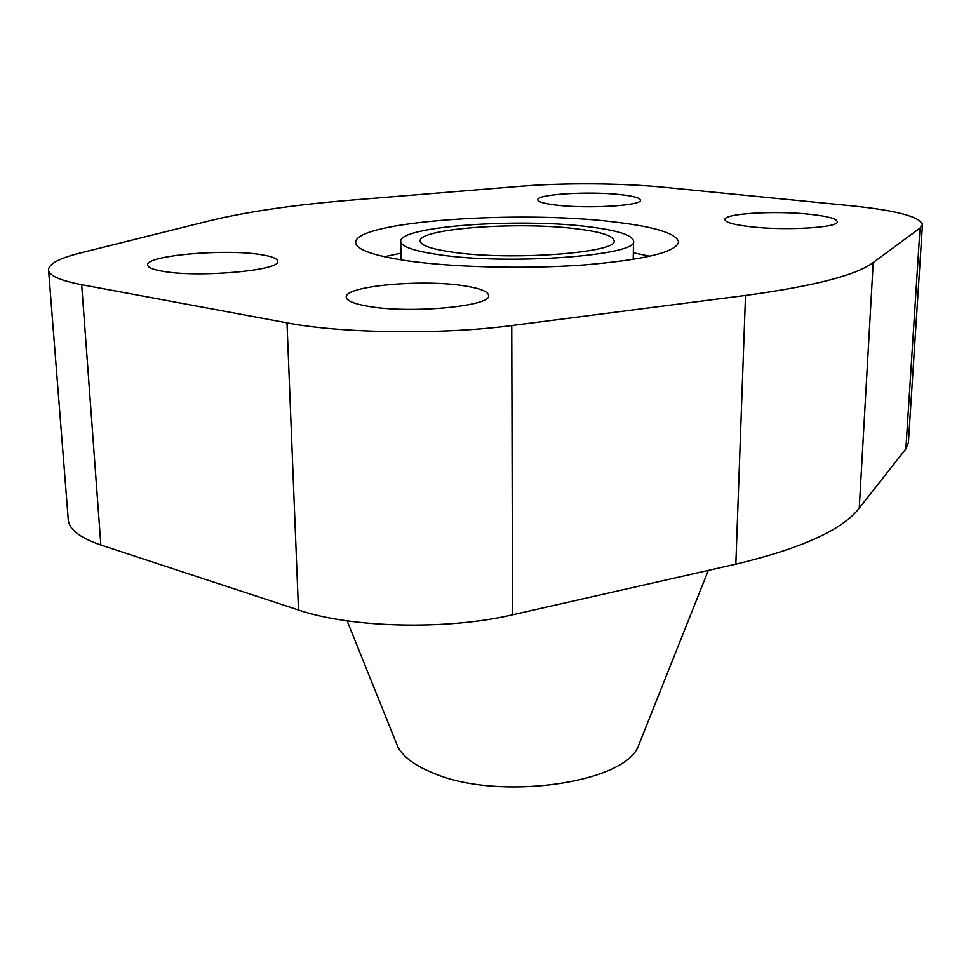 <?xml version="1.0" encoding="UTF-8"?>
<svg xmlns="http://www.w3.org/2000/svg" width="971" height="971" viewBox="0 0 971 971"><rect width="100%" height="100%" fill="white"/><g stroke="black" fill="none" stroke-linecap="round" stroke-linejoin="round"><path stroke-width="1.46" d="M452.11 252.084C431.233 249.037 420.601 245.347 420.188 241.026C418.137 228.513 519.194 221.291 577.199 228.913C600.855 231.863 613.15 235.783 614.073 240.687C619.013 252.776 510.333 260.956 452.11 252.084M464.878 285.947C480.135 288.363 488.037 291.518 488.583 295.427C492.333 306.29 409.216 314.046 367.414 306.168C353.638 303.717 346.586 300.719 346.259 297.162C344.183 285.959 423.138 278.908 464.878 285.947M810.081 214.3C827.535 216.205 836.614 218.669 837.305 221.691C839.102 227.687 785.284 230.916 750.292 226.716C733.773 224.75 725.301 222.359 724.9 219.543C723.82 213.474 775.271 210.44 810.081 214.3M261.102 254.669C271.771 256.344 277.293 258.517 277.67 261.187C281.76 270.399 198.06 278.022 162.339 271.2C152.811 269.525 147.908 267.462 147.641 265.034C145.262 255.47 225.333 248.527 261.102 254.669M620.008 194.588C633.201 196.021 640.035 197.866 640.496 200.147C642.584 205.585 588.11 208.971 556.808 205.172C544.403 203.716 538.043 201.919 537.752 199.783C536.429 194.261 588.802 191.081 620.008 194.588M640.314 741.14L638.141 746.59C623.977 783.184 499.592 801.002 434.62 773.644C415.734 766.18 403.487 757.307 397.879 747.015L395.695 741.565M406.06 260.616C372.961 255.507 356.163 249.498 355.677 242.58C353.881 221.4 518.441 209.942 614.473 221.995C655.291 226.838 676.666 233.513 678.595 242.022C676.241 252.157 644.562 259.815 583.559 264.974C525.056 269.222 451.733 267.341 406.06 260.616M384.37 256.72L400.974 253.164M438.455 254.62C508.319 265.435 639.804 255.494 633.529 241.014C632.339 235.055 617.386 230.309 588.657 226.777C519.121 217.771 398.62 226.316 400.732 241.415C401.181 246.549 413.755 250.943 438.455 254.62M633.323 252.763L649.951 256.259M920.023 228.088L873.196 262.534C856.373 275.206 813.807 286.178 745.51 295.439L511.753 325.552C442.958 334.789 341.537 333.49 286.991 322.858L81.685 284.697C60.141 280.546 49.084 275.618 48.55 269.95C48.732 263.881 59.304 258.237 80.265 252.994L210.1 220.648C247.908 211.532 295.318 204.663 352.303 200.05L520.505 186.286C563.544 182.718 621.926 183.094 663.739 187.269L851.203 205.767C896.342 210.404 920.083 216.679 922.45 224.617L920.023 228.088L905.858 448.918L908.358 442.922L922.45 224.617M48.55 269.95L68.273 519.776C69.135 529.474 79.998 537.885 100.863 545.01L298.485 609.994C350.749 627.982 447.061 630.3 512.518 614.813L735.836 564.151C801.378 548.494 842.512 529.826 859.238 508.149L905.858 448.918M745.51 295.439L735.836 564.151M511.753 325.552L512.518 614.813M873.196 262.534L859.238 508.149M81.685 284.697L100.863 545.01M286.991 322.858L298.485 609.994M397.879 747.015L347.12 620.845M633.529 241.014L633.213 259.463M400.732 241.415L401.108 259.864M638.141 746.59L708.332 570.39"/></g></svg>
